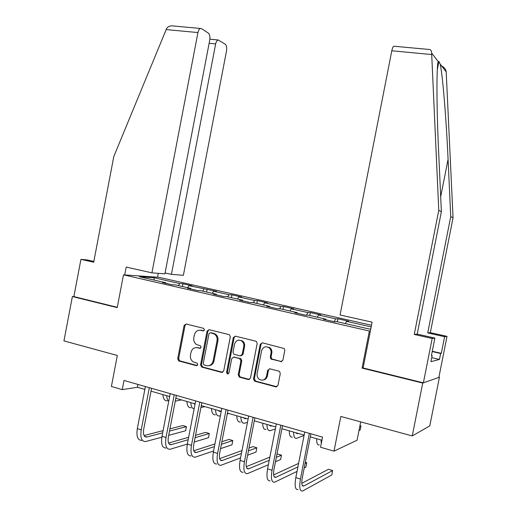 <?xml version="1.0" encoding="UTF-8"?>
<svg xmlns="http://www.w3.org/2000/svg" width="517" height="517" viewBox="0 0 517 517"><rect width="100%" height="100%" fill="white"/><g stroke="black" fill="none" stroke-linecap="round" stroke-linejoin="round"><path stroke-width="0.78" d="M204.461 329.904L203.549 328.314L186.088 324.004L184.104 325.452L177.699 358.74L178.753 360.95L196.344 365.661L197.752 364.659L197.029 363.115L193.778 362.159C191.174 360.692 190.069 358.339 190.469 355.101L191.006 352.31C192.014 348.788 194.153 347.256 197.423 347.715L199.691 348.303L201.107 347.288L200.473 345.795L196.686 344.6C194.36 343.062 193.403 340.8 193.804 337.801L194.34 335.01C195.355 331.481 197.494 329.93 200.77 330.363L203.045 330.925L204.461 329.904M280.699 361.713L282.877 360.22L284.789 350.39L284.292 348.555L262.371 342.823L260.238 344.309L253.524 378.903L254.532 381.145L275.8 386.871L277.972 385.404L280.279 373.545L279.535 371.471L278.863 371.135L269.848 368.802L267.696 370.275L266.559 376.124C265.337 379.73 263.05 380.88 259.702 379.568C257.64 378.198 256.781 376.221 257.123 373.642L261.557 350.843C263.166 346.7 265.783 345.763 269.402 348.038C270.805 349.453 271.341 351.179 271.018 353.214L270.275 357.034L270.96 359.044L281.746 361.642M93.848 261.415L87.27 259.935L80.943 259.347L73.866 296.584L72.38 296.545L63.953 340.91L117.32 355.47L111.394 386.47L122.258 389.631L124.009 380.46L322.53 437.111L320.54 447.244L334.014 451.16L357.085 440.2L360.685 421.878M363.121 367.871L362.074 368.098L422.725 383.071L412.262 435.947L340.826 416.456L334.014 451.16M362.074 368.098L369.358 331.016L123.479 274.837L158.887 277.306L371.497 325.251M72.38 296.545L117.223 307.621L123.479 274.837M230.298 336.897L229.58 334.88L228.96 334.577L209.081 329.678L207.052 331.138L200.551 364.815L201.604 367.044L221.638 372.414L223.706 370.973L230.298 336.897M235.364 336.16L255.792 341.201L256.535 341.595L257.169 343.553L250.467 378.095L248.347 379.543L239.274 377.08L238.24 374.838L240.941 360.924L239.584 358.572L233.826 357.092L231.745 358.546L228.953 372.97L227.299 373.901L226.569 372.337L233.283 337.633L235.364 336.16M422.725 383.071L439.437 377.216L429.795 425.853L412.262 435.947M370.379 330.932L369.358 331.016M337.33 321.761L337.911 318.795L335.649 318.86L318.498 314.976L320.87 314.943L310.362 312.565L307.919 312.585L291.22 308.804L293.772 308.817L283.536 306.503L280.925 306.478L264.665 302.794L267.379 302.852L257.408 300.597L254.635 300.526L238.796 296.945L241.665 297.042L231.952 294.845L229.025 294.729L213.592 291.239L216.604 291.375L189.022 285.675L192.175 285.856L182.94 283.768L179.742 283.575L153.911 277.732L139.493 276.75L165.905 282.76L162.461 282.553L172.012 284.731L175.412 284.919L190.812 288.428L187.503 288.26L197.313 290.496L200.564 290.644L216.377 294.244L213.224 294.121L223.299 296.415L226.394 296.525L242.635 300.215L239.642 300.138L249.995 302.497L252.923 302.561L269.609 306.355L266.785 306.322L277.422 308.752L280.182 308.759L297.333 312.662L294.69 312.682L305.625 315.176L308.203 315.137L325.833 319.151L323.383 319.222L334.635 321.787L337.013 321.69L369.351 329.051L370.767 328.948M337.911 318.795L348.704 321.231L346.513 321.322L371.174 326.899M334.182 321.684L335.649 318.86M317.289 317.205L318.498 314.976M325.833 319.151L325.93 319.803M306.491 315.163L307.919 312.585M289.972 310.988L291.22 308.804M297.333 312.662L297.449 313.315M279.587 308.759L280.925 306.478M263.366 304.933L264.665 302.794M269.609 306.355L269.745 307.001M253.324 302.652L254.635 300.526M237.458 299.039L238.796 296.945M242.635 300.215L242.79 300.855M227.667 296.81L229.025 294.729M212.209 293.294L213.592 291.239M216.377 294.244L216.545 294.877M202.67 291.123L204.066 289.081M187.606 287.698L189.022 285.675M190.812 288.428L190.993 289.055M178.307 285.578L179.742 283.575M154.202 280.098L153.911 277.732M165.905 282.76L166.106 283.387M439.437 377.216L438.933 377.093M122.258 389.631L137.386 387.265L144.857 389.404M151.022 391.175L169.647 396.52M175.819 398.29L195.103 403.829M201.281 405.599L221.25 411.332M227.428 413.102L248.121 419.041M254.299 420.812L275.735 426.964M281.914 428.735L304.138 435.114M310.31 436.884L321.923 440.219M345.362 323.59L346.513 321.322M137.929 384.435L137.386 387.265M182.411 286.515L182.94 283.768M206.6 292.015L207.136 289.236M231.403 297.663L231.952 294.845M256.852 303.453L257.408 300.597M282.973 309.399L283.536 306.503M309.786 315.499L310.362 312.565M203.782 330.841L199.84 330.227M196.273 347.56L200.493 348.193M186.159 324.023L185.041 325.419L178.649 358.636L179.703 360.84L197.19 365.525M209.094 329.678L207.95 331.093L201.462 364.698L202.761 367.012L222.704 372.318M210.406 332.754L208.984 333.775L203.271 363.373L203.995 364.924L206.6 365.635C209.908 366.133 212.08 364.601 213.114 361.04L217.043 340.716C217.437 337.95 216.61 335.759 214.561 334.15L210.678 332.741M208.939 365.681C211.589 365.396 213.275 363.813 214.006 360.931L213.114 361.04M211.298 332.709L215.447 334.098C217.495 335.701 218.323 337.885 217.922 340.651L214.006 360.931M233.684 357.06L240.928 358.688L241.782 360.814L239.087 374.702L240.121 376.938L249.465 379.446M235.313 336.147L234.143 337.575L227.435 372.201L228.378 373.843M243.74 346.474C244.069 344.27 243.442 342.474 241.846 341.084C238.395 339.242 235.959 340.264 234.531 344.167L232.999 352.09L233.846 354.21L240.101 355.903L242.195 354.442L243.74 346.474L244.58 346.396C244.909 344.199 244.276 342.409 242.686 341.02L239.184 340.096M241.103 355.838L243.035 354.345L242.195 354.442M244.58 346.396L243.035 354.345M266.165 346.733L270.197 347.954C271.593 349.369 272.123 351.095 271.806 353.117L271.063 356.93L271.748 358.94L281.474 361.596M263.185 380.014C265.383 379.672 266.772 378.328 267.36 375.982L266.559 376.124M269.57 368.757L268.491 370.146L267.36 375.982M262.242 342.797L261.046 344.238L254.345 378.754L255.721 381.139L276.97 386.761M181.441 399.906L175.276 401.14M168.729 401.276C167.54 400.216 166.862 398.349 166.681 395.673M167.327 400.875C164.749 401.03 163.262 398.937 162.874 394.581M141.58 440.387C137.651 440.232 136.23 436.309 137.328 428.632L145.4 386.567M161.834 437.208L145.445 441.602C141.535 441.46 140.139 437.537 141.238 429.84L149.329 387.685M151.571 388.325L143.713 429.233C142.976 434.358 143.913 436.975 146.518 437.078L162.655 432.871M169.505 431.075L186.417 426.641L182.798 425.556L169.931 428.871M144.049 435.534L163.081 430.635M186.417 426.641L185.622 430.758L168.684 435.346M124.707 274.921L126.206 267.082L151.92 272.84L164.91 273.855L209.747 40.139C210.232 36.752 209.728 34.38 208.248 33.036L201.669 28.719L200.551 28.487C199.323 28.849 198.457 30.206 197.946 32.565L166.164 29.579L166.778 28.338C167.689 26.826 169.389 25.999 171.87 25.85L174.042 26.05M166.164 29.579L113.792 156.567L93.693 262.222L80.943 259.347M165.085 272.957L171.418 274.365L183.386 275.296L226.524 50.905C226.995 47.654 226.549 45.406 225.186 44.152L218.135 39.964C216.985 40.313 216.158 41.631 215.654 43.932L209.146 43.286M171.418 274.365L215.654 43.932M151.92 272.84L197.946 32.565M157.53 277.209L158.273 273.338M73.866 296.584L117.281 307.298M432.277 351.256L441.318 353.344L444.614 336.703L427.733 332.935L450.74 216.591L453.047 217.793L446.19 71.857C445.861 69.336 444.316 67.339 441.544 65.853M450.74 216.591L448.077 159.301C446.307 118.981 442.429 72.38 440.116 64.005L438.92 61.491L438.261 61.607C436.419 64.295 436.548 108.531 438.629 151.494L441.382 211.724L417.206 334.111L434.887 338.086L431.417 355.599L432.154 355.431L430.926 361.661L439.463 359.464L440.646 353.499L432.218 351.547M444.614 336.703L447.011 336.36L438.868 377.416L423.384 382.845L363.102 367.962L372.104 322.156L340.07 314.982L391.802 50.789C392.345 48.197 393.043 46.679 393.889 46.226L394.419 46.278M427.733 332.935L430.325 332.644L447.011 336.36M453.047 217.793L430.325 332.644M428.49 49.406L429.717 49.516C431.004 50.059 431.643 51.241 431.643 53.057L438.771 210.361L414.266 334.441L432.167 338.473L434.887 338.086M432.167 338.473L423.384 382.845M441.318 353.344L440.646 353.499M414.266 334.441L417.206 334.111M438.771 210.361L441.382 211.724M431.482 355.276L432.154 355.431M439.463 359.464L431.721 357.648M200.725 330.182L201.675 330.318M193.907 403.48L194.993 404.41M204.868 406.627L200.906 407.525M194.127 408.889C192.137 408.514 191.025 406.414 190.779 402.588M191.077 407.751C188.602 407.952 187.199 405.858 186.876 401.463M218.465 410.53L220.332 411.506L221.16 411.306M228.876 413.516L227.273 413.93M220.404 415.694L219.389 415.952C217.043 416.204 215.744 414.111 215.499 409.677M215.427 414.802C213.062 415.048 211.75 412.96 211.498 408.533M165.951 448.058C162.183 447.968 160.865 444.032 162.002 436.258L170.203 393.644M187.328 444.09L169.919 449.305C166.177 449.228 164.871 445.286 166.015 437.498L174.235 394.794M176.375 395.402L168.393 436.846C167.631 442.035 168.503 444.659 170.998 444.717L188.175 439.715M195.083 437.692L209.333 433.524L205.624 432.406L195.542 435.308M168.581 443.056L188.647 437.292M209.333 433.524L208.525 437.686L194.25 441.996M190.967 455.929C187.367 455.91 186.159 451.961 187.335 444.084L195.665 400.908M213.573 450.998L195.038 457.215C191.471 457.202 190.275 453.247 191.458 445.363L199.814 402.09M201.843 402.672L193.733 444.659C192.944 449.913 193.739 452.549 196.13 452.562L214.426 446.591M221.386 444.31L232.805 440.568L229.005 439.424L221.883 441.718M193.778 450.759L214.936 443.954M232.805 440.568L231.984 444.782L220.546 448.646M243.662 417.762L245.42 418.712L246.208 418.492M247.475 422.337L244.463 423.216C242.24 423.513 241.038 421.426 240.864 416.961M240.405 422.04C238.156 422.331 236.941 420.243 236.754 415.778M269.525 425.181L271.16 426.105L271.903 425.866M275.348 428.948L270.197 430.667C268.097 431.01 266.998 428.936 266.895 424.425M266.029 429.459C263.909 429.795 262.791 427.721 262.675 423.216M296.067 432.8L297.579 433.692L298.277 433.433M304.067 435.463L296.609 438.313C294.638 438.713 293.65 436.639 293.624 432.096M292.331 437.072C290.341 437.466 289.326 435.392 289.294 430.855M216.655 464.014C213.237 464.066 212.132 460.098 213.353 452.129L221.825 408.372M240.573 457.9L220.837 465.332C217.444 465.39 216.364 461.429 217.586 453.435L226.084 409.587M228.003 410.136L219.764 452.685C218.943 458.004 219.667 460.647 221.929 460.615L241.433 453.454M248.457 450.869L256.852 447.78L252.955 446.617L249.007 448.039M219.667 458.637L241.995 450.572M256.852 447.78L256.018 452.052L247.604 455.231M243.035 472.318C239.81 472.441 238.822 468.467 240.088 460.395L248.703 416.043M268.375 464.731L247.333 473.669C244.134 473.805 243.171 469.83 244.438 461.739L253.078 417.29M269.26 347.262L269.021 347.715M254.881 417.807L246.499 460.931C245.653 466.315 246.292 468.971 248.431 468.887L269.247 460.266M276.337 457.319L281.487 455.18L277.5 453.984L276.944 454.21M246.273 466.696L269.868 457.093M281.487 455.18L280.647 459.497L275.483 461.7M270.145 480.849C267.121 481.049 266.261 477.062 267.567 468.887L276.33 423.927M297.036 471.414L274.559 482.238C271.567 482.451 270.727 478.464 272.039 470.27L280.828 425.213M282.508 425.691L273.984 469.404C273.105 474.858 273.661 477.521 275.658 477.385L297.915 466.922M305.088 463.542L306.749 462.76L305.327 462.334M273.629 474.929L298.606 463.406M306.749 462.76L305.896 467.135L304.229 467.937M359.793 426.428L360.976 425.918L359.948 425.64M360.976 425.918L360.168 430.028L358.979 430.558M321.277 443.508L321.083 439.973M319.332 444.891C317.483 445.337 316.585 443.276 316.63 438.7M298.005 489.612C295.194 489.903 294.47 485.902 295.821 477.624L304.739 432.031M310.911 433.795L302.238 478.122C301.327 483.647 301.799 486.31 303.647 486.116L332.651 470.535L331.785 474.961L302.542 491.04C299.77 491.344 299.065 487.344 300.429 479.046L309.366 433.356M332.651 470.535L328.457 469.274L301.786 483.317M200.396 348.238L199.691 348.303M198.334 347.637L197.423 347.715M197.132 365.558L196.344 365.661M179.91 360.911L178.96 361.021M178.649 358.636L177.699 358.74M185.041 325.419L184.104 325.452M203.653 330.899L203.045 330.925M222.517 372.279L221.638 372.414M202.761 367.012L201.85 367.128M201.462 364.698L200.551 364.815M207.95 331.093L207.052 331.138M217.922 340.651L217.043 340.716M213.721 333.31L212.836 333.355M249.181 379.394L248.347 379.543M240.444 377.061L239.597 377.21M239.087 374.702L238.24 374.838M241.782 360.814L240.941 360.924M240.431 358.468L239.584 358.572M234.679 356.988L233.826 357.092M227.435 372.201L226.569 372.337M234.143 337.575L233.283 337.633M272.465 359.309L271.677 359.418M271.063 356.93L270.275 357.034M271.806 353.117L271.018 353.214M268.491 370.146L267.696 370.275M276.582 386.703L275.8 386.871M255.721 381.139L254.9 381.294M254.345 378.754L253.524 378.903M261.046 344.238L260.238 344.309M137.328 428.632L141.238 429.84M144.514 436.277L146.867 437.007M446.19 71.857L440.116 64.005M438.261 61.607L431.643 53.057M438.041 62.473L438.59 63.177M431.676 54.537L391.802 50.789M440.697 196.667L448.077 159.301M194.295 403.971L195.032 404.184M218.833 411.015L220.449 411.48M162.002 436.258L166.015 437.498M169.085 443.941L171.334 444.639M187.335 444.084L191.458 445.363M194.314 451.813L196.447 452.478M244.005 418.247L245.53 418.686M269.835 425.665L271.263 426.073M296.351 433.278L297.676 433.66M213.353 452.129L217.586 453.435M220.216 459.891L222.232 460.524M240.088 460.395L244.438 461.739M246.822 468.195L248.716 468.783M267.567 468.887L272.039 470.27M274.172 476.726L275.929 477.275M295.821 477.624L300.429 479.046M302.283 485.495L303.906 486.006M179.703 360.84L178.753 360.95M202.515 366.921L201.604 367.044M215.447 334.098L214.561 334.15M240.121 376.938L239.274 377.08M240.928 358.688L240.082 358.792M228.165 373.765L227.299 373.901M242.686 341.02L241.846 341.084M271.748 358.94L270.96 359.044M270.197 347.954L269.402 348.038M255.353 380.99L254.532 381.145M144.76 436.529L146.518 437.078M218.135 39.964L209.889 39.169M200.551 28.487L171.87 25.85M437.317 69.633L438.92 61.491M429.717 49.516L393.889 46.226M194.379 404.055L195.025 404.236M218.917 411.099L220.332 411.506M169.317 444.193L170.998 444.717M194.528 452.058L196.13 452.562M244.082 418.324L245.42 418.712M269.906 425.743L271.16 426.105M296.415 433.356L297.579 433.692M220.416 460.143L221.929 460.615M247.01 468.441L248.431 468.887M274.34 476.971L275.658 477.385M302.439 485.741L303.647 486.116"/></g></svg>
